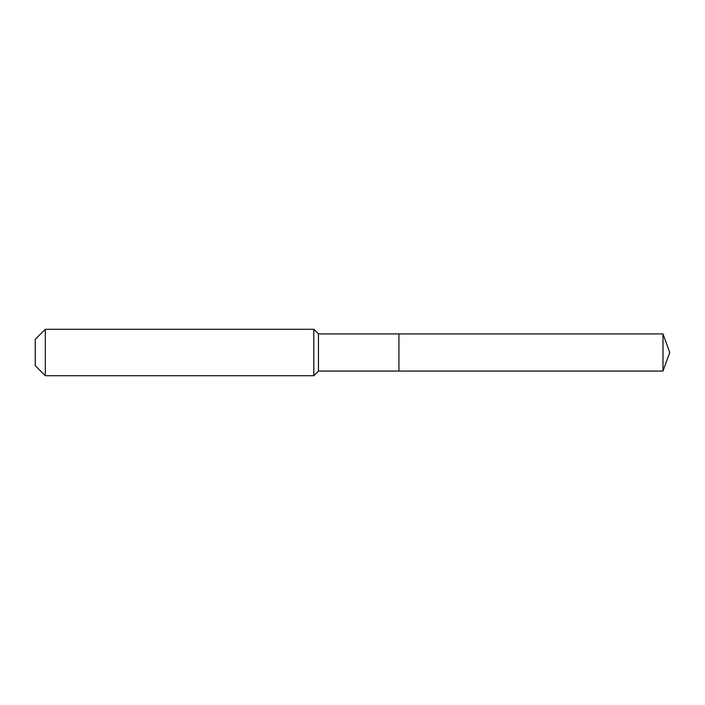 <?xml version="1.0" encoding="UTF-8"?>
<svg xmlns="http://www.w3.org/2000/svg" width="705" height="705" viewBox="0 0 705 705"><rect width="100%" height="100%" fill="white"/><g stroke="black" fill="none" stroke-linecap="round" stroke-linejoin="round"><path stroke-width="1.06" d="M662.991 371.068L662.991 333.932L669.75 352.5L662.991 371.068L398.924 371.068L662.991 371.068L669.75 352.5L662.991 371.068L398.924 371.068L398.924 333.932L318.457 333.932L313.813 329.288L45.305 329.288L35.25 339.343L35.25 365.657L45.305 375.712L45.305 329.288M669.75 352.5L662.991 333.932L398.924 333.932L398.924 371.068L318.457 371.068L318.457 333.932M318.457 371.068L313.813 375.712L313.813 329.288M313.813 375.712L45.305 375.712M662.991 333.932L398.924 333.932"/></g></svg>
